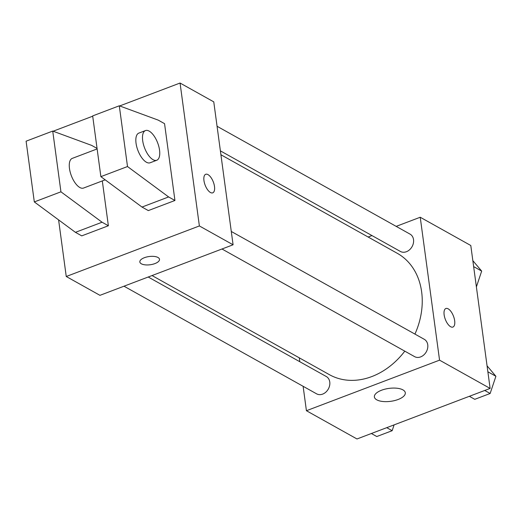 <?xml version="1.0" encoding="UTF-8"?>
<svg xmlns="http://www.w3.org/2000/svg" width="522" height="522" viewBox="0 0 522 522"><rect width="100%" height="100%" fill="white"/><g stroke="black" fill="none" stroke-linecap="round" stroke-linejoin="round"><path stroke-width="0.78" d="M396.185 226.372L420.23 217.243L470.792 245.503L490.119 388.42L356.983 438.969L306.421 410.716L303.119 386.306M368.147 237.021L371.964 235.572M414.938 334.093A69.53 55.195 -60.8 0 0 421.639 291.837A69.53 55.195 -60.8 0 0 397.242 253.287L220.917 154.747M152.046 275.557L329.408 374.672A69.53 55.195 -60.8 0 0 404.791 351.156M299.798 361.713L299.276 357.838M420.23 217.243L439.557 360.16L306.421 410.716M124.001 286.206L316.606 393.836A9.925 7.876 -60.8 0 0 325.845 392.133A9.925 7.876 -60.8 0 0 329.767 382.019A9.925 7.876 -60.8 0 0 326.283 376.519L148.222 277.012M220.388 150.865L400.367 251.441A9.925 7.876 -60.8 0 0 409.607 249.738A9.925 7.876 -60.8 0 0 413.528 239.624A9.925 7.876 -60.8 0 0 410.051 234.124L217.067 126.278M231.285 231.468L424.269 339.307A9.925 7.876 119.2 0 1 426.304 351.815A9.925 7.876 119.2 0 1 414.592 356.63L221.987 249.001M439.557 360.16L490.119 388.42M402.932 389.888A15.608 6.525 -7.7 0 1 405.307 392.766A15.608 6.525 -7.7 0 1 390.717 401.32A15.608 6.525 -7.7 0 1 374.378 396.948A15.608 6.525 -7.7 0 1 385.112 389.125A15.608 6.525 -7.7 0 1 402.932 389.888M444.137 314.831A9.925 4.385 -110.8 0 1 445.879 308.502A9.925 4.385 -110.8 0 1 453.501 316.221A9.925 4.385 -110.8 0 1 452.926 327.053A9.925 4.385 -110.8 0 1 444.137 314.831M445.879 308.502A9.925 4.385 -110.8 0 1 453.494 316.221A9.925 4.385 -110.8 0 1 452.926 327.053M119.695 105.946L180.057 83.031L213.766 101.862L233.086 244.785L99.956 295.335L66.248 276.497L58.594 219.886M53.133 131.224L92.707 116.197M144.398 257.698A9.925 4.143 -7.7 0 1 159.497 259.31A9.925 4.143 -7.7 0 1 150.225 264.752A9.925 4.143 -7.7 0 1 139.837 261.972A9.925 4.143 -7.7 0 1 144.398 257.698M180.057 83.031L199.378 225.948L233.086 244.785M199.378 225.948L66.248 276.497M139.837 261.966A9.925 4.143 172.3 0 0 150.225 264.745A9.925 4.143 172.3 0 0 159.497 259.31M212.748 192.833A9.925 4.385 69.2 0 0 214.046 184.273A9.925 4.385 69.2 0 0 208.017 174.629A9.925 4.385 -110.8 0 1 214.053 184.273A9.925 4.385 -110.8 0 1 212.754 192.833A9.925 4.385 -110.8 0 1 205.133 185.114A9.925 4.385 -110.8 0 1 205.707 174.283A9.925 4.385 -110.8 0 1 208.024 174.629A9.925 4.385 69.2 0 0 205.707 174.283M164.554 123.662L174.942 200.481L168.619 196.944L127.505 166.538L119.29 105.796L158.231 120.125L164.554 123.662M119.29 105.796L92.668 115.91L100.876 176.651L141.997 207.058L148.313 210.588L174.942 200.481M102.312 180.925L108.374 225.758L81.752 235.866L75.429 232.336L34.315 201.929L26.1 141.188L52.729 131.074L60.937 191.815L102.058 222.222L108.374 225.758M97.131 148.933L72.264 158.381A15.875 7.014 69.2 0 0 71.344 175.712A15.875 7.014 69.2 0 0 83.533 188.057L105.19 179.836M97.059 148.418L91.67 145.403L52.729 131.074M156.757 160.254L150.101 162.779A15.875 7.014 -110.8 0 1 137.912 150.434A15.875 7.014 -110.8 0 1 138.832 133.103L145.488 130.572A15.875 7.014 -110.8 0 1 149.188 131.12A15.875 7.014 -110.8 0 1 158.838 146.558A15.875 7.014 -110.8 0 1 156.757 160.254A15.875 7.014 -110.8 0 1 144.568 147.902A15.875 7.014 -110.8 0 1 145.488 130.572M34.315 201.929L60.937 191.815M100.876 176.651L127.505 166.538M75.429 232.336L102.058 222.222M141.997 207.058L168.619 196.944M487.065 365.824L495.9 376.277L490.145 393.484L474.772 399.323L469.363 396.302M487.868 371.788L495.9 376.277M484.736 390.463L490.145 393.484M394.103 424.875L392.159 430.696L376.786 436.529L371.377 433.508M386.75 427.668L392.159 430.696M472.841 260.641L481.675 271.088L476.39 286.898M473.65 266.598L481.675 271.088"/></g></svg>
